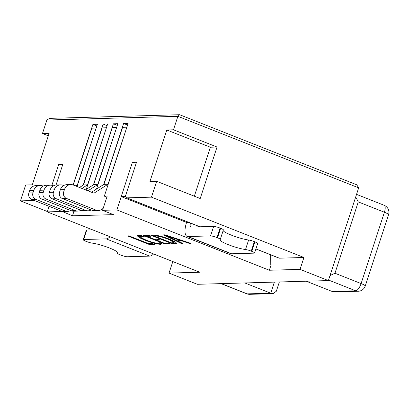 <?xml version="1.0" encoding="UTF-8"?>
<svg xmlns="http://www.w3.org/2000/svg" width="409" height="409" viewBox="0 0 409 409"><rect width="100%" height="100%" fill="white"/><g stroke="black" fill="none" stroke-linecap="round" stroke-linejoin="round"><path stroke-width="0.61" d="M80.946 210.231A7.587 6.938 -91.6 0 1 77.925 211.09A7.587 6.938 -91.6 0 1 75.379 210.635L46.007 199.014A5.056 4.627 -91.6 0 1 43.206 192.537L43.983 190.159A7.587 6.938 -91.6 0 1 50.302 185.159A7.587 6.938 -91.6 0 1 52.853 185.614L53.426 185.839M77.925 211.09L73.835 211.202A7.587 6.938 -91.6 0 1 71.284 210.753L41.917 199.132A5.056 4.627 -91.6 0 1 39.116 192.654L39.893 190.277A7.587 6.938 -91.6 0 1 46.212 185.277L50.302 185.159M81.897 188.426L87.541 184.837L106.376 127.848M79.489 187.47L83.451 184.955L87.541 184.837M83.451 184.955L102.102 127.894L106.192 127.777M91.176 209.945A7.587 6.938 -91.6 0 1 88.16 210.799A7.587 6.938 -91.6 0 1 85.614 210.344L56.243 198.723A5.056 4.627 -91.6 0 1 53.441 192.245L54.218 189.868A7.587 6.938 -91.6 0 1 60.537 184.868A7.587 6.938 -91.6 0 1 63.083 185.323L63.661 185.548M88.16 210.799L84.065 210.911A7.587 6.938 -91.6 0 1 81.519 210.461L52.153 198.84A5.056 4.627 -91.6 0 1 49.346 192.363L50.123 189.986A7.587 6.938 -91.6 0 1 56.442 184.986L60.537 184.868M87.92 190.809L97.777 184.551L116.606 127.557M85.512 189.853L93.681 184.663L97.777 184.551M93.681 184.663L112.332 127.603L116.427 127.485M103.252 208.125A7.587 6.938 -91.6 0 1 98.395 210.507A7.587 6.938 -91.6 0 1 95.849 210.052L66.478 198.431A5.056 4.627 -91.6 0 1 63.676 191.954L64.453 189.577A7.587 6.938 -91.6 0 1 70.772 184.577A7.587 6.938 -91.6 0 1 73.318 185.032L93.947 193.191L108.012 184.26L126.841 127.265M98.395 210.507L94.3 210.62A7.587 6.938 -91.6 0 1 91.754 210.17L62.383 198.549A5.056 4.627 -91.6 0 1 59.581 192.072L60.358 189.694A7.587 6.938 -91.6 0 1 66.677 184.694L70.772 184.577M91.534 192.24L103.917 184.372L108.012 184.26M103.917 184.372L122.567 127.311L126.662 127.194M70.711 210.523A7.587 6.938 -91.6 0 1 67.689 211.376A7.587 6.938 -91.6 0 1 65.143 210.926L35.777 199.306A5.056 4.627 -91.6 0 1 32.971 192.828L33.748 190.451A7.587 6.938 -91.6 0 1 40.067 185.451A7.587 6.938 -91.6 0 1 42.618 185.906L43.19 186.131M67.689 211.376L63.599 211.494A7.587 6.938 -91.6 0 1 61.048 211.044L31.682 199.423A5.056 4.627 -91.6 0 1 28.881 192.946L29.658 190.568A7.587 6.938 -91.6 0 1 35.977 185.568L40.067 185.451M75.875 186.044L77.311 185.129L96.141 128.14M73.825 185.231L77.311 185.129M73.288 185.016L91.867 128.186L95.962 128.068M153.585 253.958A15.174 5.721 111.6 0 1 149.73 256.111L127.214 256.755A5.056 0.746 -161.9 0 1 120.813 255.088L120.261 254.868A5.056 0.746 -161.9 0 1 117.501 253.237L117.736 252.506M92.623 229.838L86.759 230.006L83.651 239.516A5.056 0.746 -161.9 0 0 83.201 239.669A5.056 0.746 -161.9 0 0 85.962 241.3L86.514 241.514A5.056 0.746 -161.9 0 0 92.265 243.14A15.174 2.244 18.1 0 1 108.61 247.66A15.174 2.244 18.1 0 1 117.807 252.905A15.174 2.244 18.1 0 1 117.577 253.156A5.056 0.746 -161.9 0 0 117.501 253.237M110.021 236.724A15.174 5.721 111.6 0 1 106.166 238.876L83.651 239.516M56.053 185.011L62.812 164.341L58.717 164.459L51.897 185.318L58.717 164.459L62.812 164.341L56.053 185.011M83.201 239.669L86.309 230.16A5.056 0.746 18.1 0 1 86.759 230.006M188.743 222.394L186.565 222.455A15.174 5.721 -68.4 0 0 187.123 236.392L230.686 253.631A15.174 5.721 -68.4 0 0 231.606 253.784L254.122 253.145A5.056 0.746 18.1 0 0 254.577 252.992L257.685 243.483A5.056 0.746 -161.9 0 0 254.925 241.852L251.816 251.361A5.056 0.746 18.1 0 1 254.577 252.992M187.123 236.392A15.174 5.721 -68.4 0 0 188.043 236.55L210.558 235.906A5.056 0.746 18.1 0 1 216.959 237.573L217.516 237.793A5.056 0.746 18.1 0 1 220.277 239.423A5.056 0.746 18.1 0 1 220.2 239.505A15.174 2.244 -161.9 0 0 219.965 239.756A15.174 2.244 -161.9 0 0 229.163 245.001A15.174 2.244 -161.9 0 0 245.507 249.521A5.056 0.746 18.1 0 1 251.259 251.146L251.816 251.361M190.446 223.069A5.056 1.907 -68.4 0 0 190.845 226.985A5.056 1.907 -68.4 0 0 191.151 227.036L213.667 226.397L210.558 235.906M251.259 251.146L254.367 241.632L254.925 241.852M121.212 196.601L132.404 162.363L136.499 162.25L125.307 196.484L121.212 196.601L186.565 222.455M125.307 196.484L125.926 196.729M216.959 237.573L220.068 228.064A5.056 0.746 -161.9 0 0 213.667 226.397M220.068 228.064L220.625 228.283L217.516 237.793M220.277 239.423L223.386 229.914A5.056 0.746 -161.9 0 0 220.625 228.283M223.145 230.64A15.174 2.244 -161.9 0 0 233.365 235.896A15.174 2.244 -161.9 0 0 248.616 240.006L245.507 249.521M254.367 241.632A5.056 0.746 -161.9 0 0 248.616 240.006M306.234 281.208L332.154 291.464L334.915 291.908L358.243 291.244A7.587 7.587 0 0 0 365.237 286.019A7.587 1.12 18.1 0 0 361.096 283.575A7.587 2.858 111.6 0 1 355.692 290.794L328.539 280.047M270.712 254.827L270.768 264.572M279.362 281.97L276.331 291.239L273.084 293.667L270.748 293.207L244.822 282.951M330.007 275.564L334.956 273.232L361.096 283.575L384.409 212.245L358.269 201.903L334.956 273.232M355.697 196.959L358.269 201.903M49.09 206.31L47.27 211.893L199.75 272.225L169.045 273.1L197.363 284.301L328.366 280.579L358.673 187.854L177.874 116.32L173.472 129.791L166.795 129.98L149.96 181.478L156.637 181.284L151.453 197.153L126.887 197.854A5.056 1.907 111.6 0 1 126.58 197.803A5.056 1.907 111.6 0 1 126.396 193.155L136.499 162.25L132.404 162.363L116.862 209.914L102.536 210.323L113.426 214.633L72.49 215.799L61.672 211.254M271.152 264.72L269.347 270.247L300.048 269.373L328.366 280.579M269.347 270.247L116.862 209.914M47.27 211.893L61.595 211.489M154.556 244.357L149.311 244.505L127.531 235.891L128.901 235.85L148.293 243.524L152.163 243.411L154.556 244.357M161.913 243.672L160.492 244.301C156.898 244.188 151.713 242.813 144.95 240.185L139.28 237.624L137.306 235.85L138.585 235.461L141.857 235.737L144.781 236.893L140.987 236.407L140.052 236.688L141.688 238.089L146.141 240.078C151.361 242.123 155.41 243.212 158.288 243.35L159.52 242.726L161.938 243.897M170.533 243.902L165.042 244.061L143.257 235.441L148.498 235.293L150.89 236.238L147.02 236.351L154.193 239.188L157.813 239.086L160.2 240.032L156.586 240.134L164.019 243.074L168.14 242.956L170.533 243.902M172.526 243.846L150.747 235.231L153.631 235.144C157.179 235.165 162.501 236.514 169.602 239.193L174.996 241.658L176.765 243.329L175.313 243.769L172.526 243.846L172.685 243.37L152.01 235.195M190.752 243.329L189.255 243.37L182.107 240.983L177.879 241.106L183.012 243.549L181.514 243.59L163.6 234.863L164.975 234.822L190.752 243.329M169.045 273.1L172.813 261.566M300.048 269.373L303.933 257.486L279.373 258.181A5.056 1.907 111.6 0 1 279.066 258.13L255.891 248.963M72.49 215.799L73.988 211.197M47.383 211.535L20.45 200.88L25.639 185.011L32.311 184.822L49.146 133.324L42.47 133.518L46.871 120.041L49.627 118.359L179.612 114.719L356.75 184.807L358.673 187.854M20.45 200.88L34.361 200.487M73.109 184.95L92.904 124.387L96.856 125.952M77.061 186.509L97.408 124.259L92.904 124.387M83.196 185.119L103.14 124.096L107.092 125.66M86.263 189.377L107.644 123.968L103.14 124.096M93.426 184.827L113.375 123.804L117.322 125.369M96.498 189.086L117.874 123.676L113.375 123.804M103.661 184.536L123.61 123.513L127.557 125.077M102.536 210.323L107.199 196.059L104.331 196.141L128.109 123.385L123.61 123.513M42.47 133.518L48.323 135.834M104.331 196.141L106.846 197.133M156.637 181.284L200.206 198.523L217.036 147.03L173.472 129.791M303.933 257.486L151.453 197.153M217.036 147.03L210.359 147.22L166.795 129.98M210.359 147.22L194.347 196.208M46.871 120.041L177.874 116.32C178.416 114.939 179.06 114.448 179.807 114.832L179.612 114.719M356.249 184.643L356.75 184.807M189.255 243.37L189.408 242.895L187.066 242.113M182.107 240.983L182.256 240.528M182.077 243.104L164.669 234.832M182.204 240.512L178.033 240.63L177.879 241.106M181.514 243.59L181.668 243.115M168.753 236.075L168.615 236.494L166.898 235.896L175.834 240.149L179.254 240.052L168.615 236.494M167.056 235.512L166.933 235.896M167.025 235.502L166.898 235.896M179.408 239.587L179.254 240.052M175.313 243.769L175.466 243.294L172.685 243.37M176.739 243.064L175.466 243.294M159.883 236.07L156.172 235.62L154.663 235.661L154.51 236.136L171.509 242.864L174.111 242.496L168.288 239.26C162.823 237.148 158.733 236.09 156.018 236.095L154.51 236.136M174.111 242.496L174.265 242.021L166.223 237.941M168.447 238.784L168.288 239.26M156.172 235.62L156.018 236.095M165.042 244.061L165.195 243.585L144.52 235.405M149.776 235.799L147.174 235.875L147.02 236.351M159.091 239.592L156.739 239.659L156.586 240.134M169.418 243.462L165.195 243.585M144.95 240.185L145.103 239.71L137.501 235.65M160.492 244.301L160.645 243.825C157.051 243.713 151.872 242.338 145.103 239.71M140.987 236.407L141.141 235.932L140.205 236.213L140.052 236.688M142.557 236.013L141.141 235.932M162.066 243.197L160.645 243.825M149.311 244.505L149.469 244.03L128.794 235.855M153.447 243.917L149.469 244.03M71.284 210.753L75.379 210.635M41.917 199.132L46.007 199.014M39.116 192.654L43.206 192.537M39.893 190.277L43.983 190.159M81.519 210.461L85.614 210.344M52.153 198.84L56.243 198.723M49.346 192.363L53.441 192.245M50.123 189.986L54.218 189.868M91.754 210.17L95.849 210.052M62.383 198.549L66.478 198.431M59.581 192.072L63.676 191.954M60.358 189.694L64.453 189.577M61.048 211.044L65.143 210.926M31.682 199.423L35.777 199.306M28.881 192.946L32.971 192.828M29.658 190.568L33.748 190.451M106.166 238.876L149.73 256.111M117.766 252.568L117.577 253.156M188.043 236.55L231.606 253.784M332.154 291.464L355.692 290.794A7.587 6.938 88.4 0 0 358.243 291.244M221.284 283.621L247.21 293.877L270.748 293.207L274.373 282.113M356.546 194.367L384.128 205.277A7.587 2.858 111.6 0 1 384.409 212.245A7.587 1.12 18.1 0 1 388.55 214.689L365.237 286.019M249.756 294.327A7.587 6.938 -91.6 0 1 247.21 293.877A7.587 2.858 -68.4 0 1 246.75 293.8A7.587 7.587 0 0 0 249.756 294.327L273.084 293.667M279.373 258.181L255.911 248.902M200.016 226.785L126.887 197.854M388.55 214.689A7.587 7.587 0 0 0 384.128 205.277M246.75 293.8L221.039 283.626M199.848 226.791L126.58 197.803"/></g></svg>
